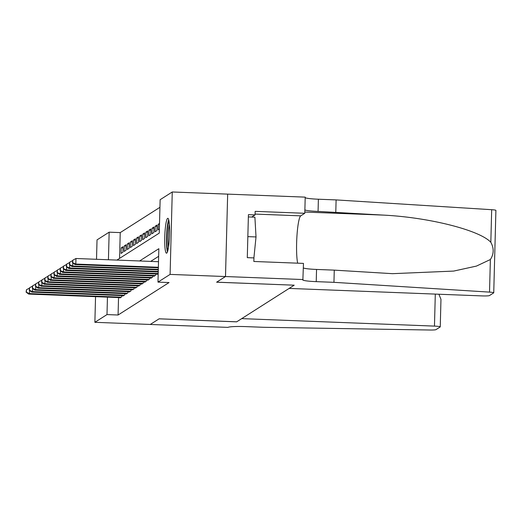 <?xml version="1.0" encoding="UTF-8"?>
<svg xmlns="http://www.w3.org/2000/svg" width="522" height="522" viewBox="0 0 522 522"><rect width="100%" height="100%" fill="white"/><g stroke="black" fill="none" stroke-linecap="round" stroke-linejoin="round"><path stroke-width="0.78" d="M166.707 253.118A17.454 2.356 92.2 0 1 166.485 253.19A17.454 2.356 92.2 0 1 164.776 236.466A17.454 2.356 92.2 0 1 167.621 218.372A17.454 2.356 92.2 0 1 167.843 218.307A17.454 2.356 92.2 0 1 169.552 235.024A17.454 2.356 92.2 0 1 166.707 253.118M96.518 259.297L97.027 239.892L109.157 232.173L108.432 259.76M159.934 207.319L120.236 232.603L109.157 232.173M116.908 260.087L159.256 233.112L160.137 199.704L172.26 191.979L170.1 274.396L157.977 282.121L158.851 248.707L139.596 260.967M303.054 279.551L225.504 276.536L216.656 282.174L294.199 285.188L289.136 288.418L481.884 295.902A6.714 0.62 -178.5 0 0 489.46 295.569L493.675 292.888A6.714 0.62 -178.5 0 0 493.74 292.803A6.714 0.62 -178.5 0 0 489.525 292.118L333.95 282.33L316.228 281.639A15.667 1.449 1.5 0 1 302.734 279.851A15.667 1.449 1.5 0 1 302.884 279.661L303.471 263.401L253.842 261.476L253.94 257.907L247.291 257.653L248.42 214.659L255.062 214.92L255.16 211.358L304.789 213.283L305.207 197.133L172.26 191.979M156.972 274.004L156.965 274.37L158.199 273.58M153.886 275.975L153.873 276.34L155.726 275.159L155.758 273.959M150.793 277.939L150.786 278.304L152.639 277.123L152.672 275.923M147.706 279.909L147.693 280.275L149.546 279.094L149.579 277.893M144.614 281.873L144.607 282.239L146.46 281.058L146.493 279.864M141.527 283.844L141.514 284.209L143.367 283.028L143.4 281.828M138.434 285.808L138.428 286.173L140.281 284.992L140.314 283.798M135.348 287.779L135.335 288.144L137.188 286.963L137.221 285.762M132.255 289.749L134.102 288.934L134.134 287.733M129.169 291.713L129.156 292.079L131.009 290.898L131.042 289.697M126.076 293.684L126.07 294.049L127.923 292.868L127.955 291.667M122.99 295.648L122.977 296.013L124.83 294.832L124.862 293.632M123.022 247.937L121.202 247.865L123.055 246.684L122.911 252.25L121.052 253.431L121.202 247.865M126.109 245.966L124.288 245.895L126.141 244.714L125.998 250.286L124.145 251.467L124.288 245.895M129.202 244.002L127.381 243.931L129.234 242.75L129.091 248.315L127.231 249.496L127.381 243.931M132.288 242.032L130.467 241.96L132.32 240.779L132.177 246.351L130.324 247.532L130.467 241.96M135.381 240.068L133.56 239.996L135.413 238.815L135.27 244.381L133.41 245.562L133.56 239.996M138.467 238.097L136.647 238.025L138.5 236.844L138.356 242.417L136.503 243.598L136.647 238.025M141.56 236.127L139.739 236.061L141.593 234.88L141.449 240.446L139.589 241.627L139.739 236.061M144.646 234.163L142.826 234.091L144.679 232.91L144.535 238.476L142.682 239.657L142.826 234.091M147.739 232.192L145.919 232.12L147.772 230.939L147.628 236.512L145.768 237.693L145.919 232.12M150.825 230.228L149.005 230.156L150.858 228.975L150.714 234.541L148.861 235.722L149.005 230.156M153.918 228.258L152.098 228.186L153.951 227.005L153.807 232.577L151.948 233.758L152.098 228.186M157.005 226.294L155.184 226.222L157.037 225.041L156.894 230.607L155.041 231.788L155.184 226.222M159.491 224.297L158.277 224.251L159.51 223.468M120.236 232.603L119.558 258.403M158.277 224.251L158.127 229.824L159.367 229.034M118.533 297.566L118.076 315.014L169.056 282.552L157.977 282.121M158.649 256.322L150.675 261.398M119.897 297.618L119.89 297.984L121.743 296.803L121.776 295.602M225.504 276.536L227.664 194.125L225.491 276.549L216.61 282.206L294.154 285.188M294.154 285.214L236.688 321.82L159.145 318.805L150.258 324.462L94.873 322.309L95.546 296.672M225.491 276.549L170.1 274.396M118.076 315.014L106.997 314.583L94.873 322.309M107.454 297.135L106.997 314.583M29.558 290.447L29.48 293.579L121.202 297.148M26.407 291.948L26.465 289.717L26.1 292.144L29.48 293.579L28.703 294.075L120.432 297.638M29.239 288.222L26.465 289.717M26.1 292.144L28.703 294.075M167.875 250.443A15.105 2.042 92.2 0 1 166.825 238.534A15.105 2.042 92.2 0 1 168.234 223.455A15.105 2.042 92.2 0 1 169.011 221.152M169.389 224.427A13.983 1.892 -87.8 0 0 168.508 247.2M168.697 219.684A17.343 2.342 -87.8 0 0 168.13 221.628A17.343 2.342 -87.8 0 0 166.531 237.784A17.343 2.342 -87.8 0 0 167.445 251.885M248.361 216.924L254.899 217.178L256.021 236.942L253.901 257.907M247.846 236.629L256.021 236.942M438.904 294.232L440.966 299.347L440.248 326.876A6.714 0.62 -178.5 0 1 440.183 326.955L435.961 329.643A6.714 0.62 -178.5 0 1 430.011 330.021L263.356 327.287L245.634 326.602A15.667 1.449 -178.5 0 0 227.957 327.379L150.245 324.469L159.099 318.831L236.642 321.846L241.706 318.622L434.461 326.106L435.302 294.095M440.248 326.876A6.714 0.62 -178.5 0 0 434.461 326.106M333.95 282.33L334.269 270.135L392.505 273.672L453.664 271.081L476.436 266.089L490.373 259.525C493.936 254.077 494.086 248.335 490.83 242.293C479.783 230.222 429.104 217.387 383.494 215.11L318.068 211.417A15.667 1.449 1.5 0 1 304.874 209.929M335.79 212.108L336.109 199.913L318.387 199.221A15.667 1.449 1.5 0 1 305.194 197.734M303.354 267.949A15.667 1.449 1.5 0 0 316.547 269.443L334.269 270.135M490.83 242.293L491.678 209.7L336.109 199.913M297.664 263.173A25.173 3.4 92.2 0 1 296.946 235.964A25.173 3.4 92.2 0 1 300.757 215.854L304.789 213.283M491.678 209.7A6.714 0.62 1.5 0 1 495.9 210.386L493.74 292.803M251.708 217.054L255.062 214.92M32.651 288.483L32.566 291.615L124.288 295.178M29.5 289.978L29.558 287.752L29.186 290.173L32.566 291.615L31.796 292.105L123.518 295.667M32.331 286.252L29.558 287.752M29.186 290.173L31.796 292.105M35.737 286.513L35.659 289.645L127.381 293.207M32.586 288.013L32.645 285.782L32.279 288.209L35.659 289.645L34.883 290.141L126.611 293.703M35.418 284.288L32.645 285.782M32.279 288.209L34.883 290.141M38.83 284.549L38.745 287.681L130.467 291.243M35.679 286.043L35.737 283.818L35.365 286.239L38.745 287.681L37.975 288.17L129.697 291.733M38.511 282.317L35.737 283.818M35.365 286.239L37.975 288.17M41.917 282.578L41.838 285.71L133.56 289.273M38.765 284.079L38.824 281.847L38.458 284.275L41.838 285.71L41.062 286.206L132.79 289.769M41.597 280.347L38.824 281.847M38.458 284.275L41.062 286.206M45.009 280.614L44.925 283.746L136.647 287.309M41.858 282.108L41.917 279.883L41.545 282.304L44.925 283.746L44.155 284.236L135.877 287.798M44.69 278.383L41.917 279.883M41.545 282.304L44.155 284.236M48.096 278.644L48.017 281.776L139.739 285.338M44.944 280.138L45.003 277.913L44.638 280.34L48.017 281.776L47.241 282.265L138.969 285.834M47.776 276.412L45.003 277.913M44.638 280.34L47.241 282.265M51.189 276.673L51.104 279.805L142.826 283.374M48.037 278.174L48.096 275.949L47.724 278.37L51.104 279.805L50.334 280.301L142.056 283.864M50.869 274.448L48.096 275.949M47.724 278.37L50.334 280.301M54.275 274.709L54.197 277.841L145.919 281.404M51.123 276.203L51.182 273.978L50.817 276.406L54.197 277.841L53.42 278.33L145.149 281.893M53.955 272.477L51.182 273.978M50.817 276.406L53.42 278.33M57.368 272.738L57.283 275.87L149.005 279.44M54.216 274.239L54.275 272.008L53.903 274.435L57.283 275.87L56.513 276.366L148.235 279.929M57.048 270.513L54.275 272.008M53.903 274.435L56.513 276.366M60.454 270.774L60.376 273.906L152.098 277.469M57.303 272.269L57.361 270.044L56.996 272.464L60.376 273.906L59.599 274.396L151.328 277.958M60.134 268.543L57.361 270.044M56.996 272.464L59.599 274.396M63.547 268.804L63.462 271.936L155.184 275.499M60.395 270.305L60.454 268.073L60.082 270.5L63.462 271.936L62.692 272.432L154.414 275.994M63.227 266.572L60.454 268.073M60.082 270.5L62.692 272.432M66.633 266.84L66.555 269.972L158.199 273.528M63.482 268.334L63.54 266.109L63.175 268.53L66.555 269.972L65.779 270.461L157.507 274.024M66.314 264.608L63.54 266.109M63.175 268.53L65.779 270.461M69.726 264.869L69.641 268.001L158.257 271.447M66.575 266.37L66.633 264.139L66.261 266.566L69.641 268.001L68.871 268.491L158.244 271.969M69.406 262.638L66.633 264.139M66.261 266.566L68.871 268.491M72.812 262.905L72.734 266.037L158.31 269.359M69.661 264.4L69.72 262.175L69.354 264.595L72.734 266.037L71.958 266.527L158.296 269.881M72.493 260.674L69.72 262.175M69.354 264.595L71.958 266.527M158.512 261.705L75.964 258.501L75.82 264.067L158.362 267.271M72.754 262.429L72.812 260.204L72.441 262.631L75.82 264.067L75.051 264.556L158.349 267.793M75.964 258.501L72.812 260.204M72.441 262.631L75.051 264.556M318.068 211.417L318.387 199.221M316.547 269.443L316.228 281.639M489.525 292.118L490.373 259.525M383.494 215.11L304.815 212.049M255.088 214.079L300.757 215.854"/></g></svg>
